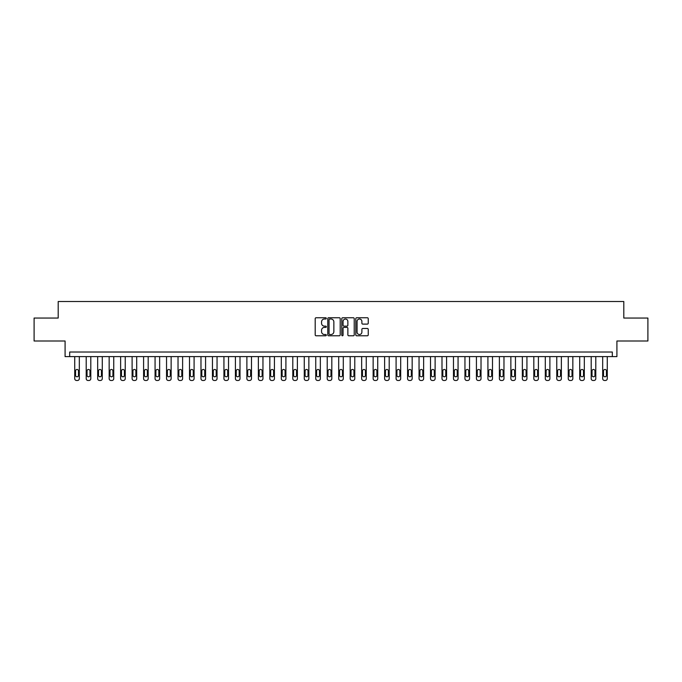 <?xml version="1.0" encoding="UTF-8"?>
<svg xmlns="http://www.w3.org/2000/svg" width="682" height="682" viewBox="0 0 682 682"><rect width="100%" height="100%" fill="white"/><g stroke="black" fill="none" stroke-linecap="round" stroke-linejoin="round"><path stroke-width="1.02" d="M326.311 318.383A0.631 0.631 0 0 0 325.681 317.752L316.107 317.752A0.904 0.904 0 0 0 315.203 318.656L315.203 334.879A0.904 0.904 0 0 0 316.107 335.783L325.681 335.783A0.631 0.631 0 0 0 326.311 335.152A0.631 0.631 0 0 0 325.681 334.521L324.436 334.521A2.881 2.881 0 0 1 321.554 331.631L321.554 330.284A2.881 2.881 0 0 1 324.436 327.403L325.681 327.403A0.631 0.631 0 0 0 326.311 326.772A0.631 0.631 0 0 0 325.681 326.141L324.436 326.141A2.881 2.881 0 0 1 321.554 323.251L321.554 321.904A2.881 2.881 0 0 1 324.436 319.014L325.681 319.014A0.631 0.631 0 0 0 326.311 318.383M367.342 324.112A0.904 0.904 0 0 0 368.237 323.208L368.237 318.656A0.904 0.904 0 0 0 367.342 317.752L356.703 317.752A0.904 0.904 0 0 0 355.799 318.656L355.799 334.879A0.904 0.904 0 0 0 356.703 335.783L367.342 335.783A0.904 0.904 0 0 0 368.237 334.879L368.237 329.38A0.904 0.904 0 0 0 367.342 328.477L362.79 328.477A0.904 0.904 0 0 0 361.886 329.38L361.886 332.108A2.413 2.413 0 0 1 359.474 334.521A2.413 2.413 0 0 1 357.061 332.108L357.061 321.427A2.413 2.413 0 0 1 359.474 319.014A2.413 2.413 0 0 1 361.886 321.427L361.886 323.208A0.904 0.904 0 0 0 362.79 324.112L367.342 324.112M612.317 356.609L616.912 356.609L616.912 341L647.9 341L647.9 318.042L623.8 318.042L623.8 301.521L58.2 301.521L58.2 318.042L34.1 318.042L34.1 341L65.088 341L65.088 356.609L612.317 356.609L612.317 352.014L69.683 352.014L69.683 356.609M340.207 318.656A0.904 0.904 0 0 0 339.312 317.752L328.673 317.752A0.904 0.904 0 0 0 327.778 318.656L327.778 334.879A0.904 0.904 0 0 0 328.673 335.783L339.312 335.783A0.904 0.904 0 0 0 340.207 334.879L340.207 318.656M342.688 317.752L353.327 317.752A0.904 0.904 0 0 1 354.222 318.656L354.222 334.879A0.904 0.904 0 0 1 353.327 335.783L348.775 335.783A0.904 0.904 0 0 1 347.871 334.879L347.871 328.298A0.904 0.904 0 0 0 346.968 327.403L343.95 327.403A0.904 0.904 0 0 0 343.055 328.298L343.055 335.152A0.631 0.631 0 0 1 342.424 335.783A0.631 0.631 0 0 1 341.793 335.152L341.793 318.656A0.904 0.904 0 0 1 342.688 317.752M329.67 319.014A0.631 0.631 0 0 0 329.039 319.645L329.039 333.89A0.631 0.631 0 0 0 329.67 334.521L330.975 334.521A2.881 2.881 0 0 0 333.856 331.631L333.856 321.904A2.881 2.881 0 0 0 330.975 319.014L329.67 319.014M347.871 321.469A2.413 2.413 0 0 0 345.459 319.065A2.413 2.413 0 0 0 343.055 321.469L343.055 325.237A0.904 0.904 0 0 0 343.95 326.141L346.968 326.141A0.904 0.904 0 0 0 347.871 325.237L347.871 321.469M79.317 356.609L79.317 378.646A1.833 1.833 0 0 1 77.484 380.479L76.563 380.479A1.833 1.833 0 0 1 74.73 378.646L74.73 356.609M78.49 375.339L78.49 370.931A1.466 1.466 0 0 0 77.023 369.465A1.466 1.466 0 0 0 75.557 370.931L75.557 375.339A1.466 1.466 0 0 0 77.023 376.805A1.466 1.466 0 0 0 78.49 375.339M90.8 356.609L90.8 378.646A1.833 1.833 0 0 1 88.958 380.479L88.046 380.479A1.833 1.833 0 0 1 86.205 378.646L86.205 356.609M89.973 375.339L89.973 370.931A1.466 1.466 0 0 0 88.498 369.465A1.466 1.466 0 0 0 87.032 370.931L87.032 375.339A1.466 1.466 0 0 0 88.498 376.805A1.466 1.466 0 0 0 89.973 375.339M102.274 356.609L102.274 378.646A1.833 1.833 0 0 1 100.442 380.479L99.521 380.479A1.833 1.833 0 0 1 97.679 378.646L97.679 356.609M101.448 375.339L101.448 370.931A1.466 1.466 0 0 0 99.981 369.465A1.466 1.466 0 0 0 98.506 370.931L98.506 375.339A1.466 1.466 0 0 0 99.981 376.805A1.466 1.466 0 0 0 101.448 375.339M113.749 356.609L113.749 378.646A1.833 1.833 0 0 1 111.916 380.479L110.995 380.479A1.833 1.833 0 0 1 109.163 378.646L109.163 356.609M112.922 375.339L112.922 370.931A1.466 1.466 0 0 0 111.456 369.465A1.466 1.466 0 0 0 109.99 370.931L109.99 375.339A1.466 1.466 0 0 0 111.456 376.805A1.466 1.466 0 0 0 112.922 375.339M125.232 356.609L125.232 378.646A1.833 1.833 0 0 1 123.391 380.479L122.47 380.479A1.833 1.833 0 0 1 120.637 378.646L120.637 356.609M124.405 375.339L124.405 370.931A1.466 1.466 0 0 0 122.93 369.465A1.466 1.466 0 0 0 121.464 370.931L121.464 375.339A1.466 1.466 0 0 0 122.93 376.805A1.466 1.466 0 0 0 124.405 375.339M136.707 356.609L136.707 378.646A1.833 1.833 0 0 1 134.865 380.479L133.953 380.479A1.833 1.833 0 0 1 132.112 378.646L132.112 356.609M135.88 375.339L135.88 370.931A1.466 1.466 0 0 0 134.414 369.465A1.466 1.466 0 0 0 132.939 370.931L132.939 375.339A1.466 1.466 0 0 0 134.414 376.805A1.466 1.466 0 0 0 135.88 375.339M148.182 356.609L148.182 378.646A1.833 1.833 0 0 1 146.349 380.479L145.428 380.479A1.833 1.833 0 0 1 143.595 378.646L143.595 356.609M147.355 375.339L147.355 370.931A1.466 1.466 0 0 0 145.888 369.465A1.466 1.466 0 0 0 144.422 370.931L144.422 375.339A1.466 1.466 0 0 0 145.888 376.805A1.466 1.466 0 0 0 147.355 375.339M159.656 356.609L159.656 378.646A1.833 1.833 0 0 1 157.823 380.479L156.903 380.479A1.833 1.833 0 0 1 155.07 378.646L155.07 356.609M158.838 375.339L158.838 370.931A1.466 1.466 0 0 0 157.363 369.465A1.466 1.466 0 0 0 155.897 370.931L155.897 375.339A1.466 1.466 0 0 0 157.363 376.805A1.466 1.466 0 0 0 158.838 375.339M171.139 356.609L171.139 378.646A1.833 1.833 0 0 1 169.298 380.479L168.386 380.479A1.833 1.833 0 0 1 166.544 378.646L166.544 356.609M170.312 375.339L170.312 370.931A1.466 1.466 0 0 0 168.846 369.465A1.466 1.466 0 0 0 167.371 370.931L167.371 375.339A1.466 1.466 0 0 0 168.846 376.805A1.466 1.466 0 0 0 170.312 375.339M182.614 356.609L182.614 378.646A1.833 1.833 0 0 1 180.781 380.479L179.86 380.479A1.833 1.833 0 0 1 178.028 378.646L178.028 356.609M181.787 375.339L181.787 370.931A1.466 1.466 0 0 0 180.321 369.465A1.466 1.466 0 0 0 178.855 370.931L178.855 375.339A1.466 1.466 0 0 0 180.321 376.805A1.466 1.466 0 0 0 181.787 375.339M194.089 356.609L194.089 378.646A1.833 1.833 0 0 1 192.256 380.479L191.335 380.479A1.833 1.833 0 0 1 189.502 378.646L189.502 356.609M193.262 375.339L193.262 370.931A1.466 1.466 0 0 0 191.795 369.465A1.466 1.466 0 0 0 190.329 370.931L190.329 375.339A1.466 1.466 0 0 0 191.795 376.805A1.466 1.466 0 0 0 193.262 375.339M205.572 356.609L205.572 378.646A1.833 1.833 0 0 1 203.73 380.479L202.818 380.479A1.833 1.833 0 0 1 200.977 378.646L200.977 356.609M204.745 375.339L204.745 370.931A1.466 1.466 0 0 0 203.27 369.465A1.466 1.466 0 0 0 201.804 370.931L201.804 375.339A1.466 1.466 0 0 0 203.27 376.805A1.466 1.466 0 0 0 204.745 375.339M217.047 356.609L217.047 378.646A1.833 1.833 0 0 1 215.214 380.479L214.293 380.479A1.833 1.833 0 0 1 212.452 378.646L212.452 356.609M216.22 375.339L216.22 370.931A1.466 1.466 0 0 0 214.753 369.465A1.466 1.466 0 0 0 213.278 370.931L213.278 375.339A1.466 1.466 0 0 0 214.753 376.805A1.466 1.466 0 0 0 216.22 375.339M228.521 356.609L228.521 378.646A1.833 1.833 0 0 1 226.688 380.479L225.768 380.479A1.833 1.833 0 0 1 223.935 378.646L223.935 356.609M227.694 375.339L227.694 370.931A1.466 1.466 0 0 0 226.228 369.465A1.466 1.466 0 0 0 224.762 370.931L224.762 375.339A1.466 1.466 0 0 0 226.228 376.805A1.466 1.466 0 0 0 227.694 375.339M240.004 356.609L240.004 378.646A1.833 1.833 0 0 1 238.163 380.479L237.242 380.479A1.833 1.833 0 0 1 235.409 378.646L235.409 356.609M239.177 375.339L239.177 370.931A1.466 1.466 0 0 0 237.703 369.465A1.466 1.466 0 0 0 236.236 370.931L236.236 375.339A1.466 1.466 0 0 0 237.703 376.805A1.466 1.466 0 0 0 239.177 375.339M251.479 356.609L251.479 378.646A1.833 1.833 0 0 1 249.638 380.479L248.725 380.479A1.833 1.833 0 0 1 246.884 378.646L246.884 356.609M250.652 375.339L250.652 370.931A1.466 1.466 0 0 0 249.186 369.465A1.466 1.466 0 0 0 247.711 370.931L247.711 375.339A1.466 1.466 0 0 0 249.186 376.805A1.466 1.466 0 0 0 250.652 375.339M262.954 356.609L262.954 378.646A1.833 1.833 0 0 1 261.121 380.479L260.2 380.479A1.833 1.833 0 0 1 258.367 378.646L258.367 356.609M262.127 375.339L262.127 370.931A1.466 1.466 0 0 0 260.66 369.465A1.466 1.466 0 0 0 259.194 370.931L259.194 375.339A1.466 1.466 0 0 0 260.66 376.805A1.466 1.466 0 0 0 262.127 375.339M274.428 356.609L274.428 378.646A1.833 1.833 0 0 1 272.595 380.479L271.675 380.479A1.833 1.833 0 0 1 269.842 378.646L269.842 356.609M273.61 375.339L273.61 370.931A1.466 1.466 0 0 0 272.135 369.465A1.466 1.466 0 0 0 270.669 370.931L270.669 375.339A1.466 1.466 0 0 0 272.135 376.805A1.466 1.466 0 0 0 273.61 375.339M285.911 356.609L285.911 378.646A1.833 1.833 0 0 1 284.07 380.479L283.158 380.479A1.833 1.833 0 0 1 281.316 378.646L281.316 356.609M285.085 375.339L285.085 370.931A1.466 1.466 0 0 0 283.618 369.465A1.466 1.466 0 0 0 282.143 370.931L282.143 375.339A1.466 1.466 0 0 0 283.618 376.805A1.466 1.466 0 0 0 285.085 375.339M297.386 356.609L297.386 378.646A1.833 1.833 0 0 1 295.553 380.479L294.633 380.479A1.833 1.833 0 0 1 292.8 378.646L292.8 356.609M296.559 375.339L296.559 370.931A1.466 1.466 0 0 0 295.093 369.465A1.466 1.466 0 0 0 293.618 370.931L293.618 375.339A1.466 1.466 0 0 0 295.093 376.805A1.466 1.466 0 0 0 296.559 375.339M308.861 356.609L308.861 378.646A1.833 1.833 0 0 1 307.028 380.479L306.107 380.479A1.833 1.833 0 0 1 304.274 378.646L304.274 356.609M308.034 375.339L308.034 370.931A1.466 1.466 0 0 0 306.568 369.465A1.466 1.466 0 0 0 305.101 370.931L305.101 375.339A1.466 1.466 0 0 0 306.568 376.805A1.466 1.466 0 0 0 308.034 375.339M320.344 356.609L320.344 378.646A1.833 1.833 0 0 1 318.503 380.479L317.59 380.479A1.833 1.833 0 0 1 315.749 378.646L315.749 356.609M319.517 375.339L319.517 370.931A1.466 1.466 0 0 0 318.042 369.465A1.466 1.466 0 0 0 316.576 370.931L316.576 375.339A1.466 1.466 0 0 0 318.042 376.805A1.466 1.466 0 0 0 319.517 375.339M331.819 356.609L331.819 378.646A1.833 1.833 0 0 1 329.986 380.479L329.065 380.479A1.833 1.833 0 0 1 327.224 378.646L327.224 356.609M330.992 375.339L330.992 370.931A1.466 1.466 0 0 0 329.525 369.465A1.466 1.466 0 0 0 328.051 370.931L328.051 375.339A1.466 1.466 0 0 0 329.525 376.805A1.466 1.466 0 0 0 330.992 375.339M343.293 356.609L343.293 378.646A1.833 1.833 0 0 1 341.46 380.479L340.54 380.479A1.833 1.833 0 0 1 338.707 378.646L338.707 356.609M342.466 375.339L342.466 370.931A1.466 1.466 0 0 0 341 369.465A1.466 1.466 0 0 0 339.534 370.931L339.534 375.339A1.466 1.466 0 0 0 341 376.805A1.466 1.466 0 0 0 342.466 375.339M354.776 356.609L354.776 378.646A1.833 1.833 0 0 1 352.935 380.479L352.014 380.479A1.833 1.833 0 0 1 350.181 378.646L350.181 356.609M353.949 375.339L353.949 370.931A1.466 1.466 0 0 0 352.475 369.465A1.466 1.466 0 0 0 351.008 370.931L351.008 375.339A1.466 1.466 0 0 0 352.475 376.805A1.466 1.466 0 0 0 353.949 375.339M366.251 356.609L366.251 378.646A1.833 1.833 0 0 1 364.41 380.479L363.497 380.479A1.833 1.833 0 0 1 361.656 378.646L361.656 356.609M365.424 375.339L365.424 370.931A1.466 1.466 0 0 0 363.958 369.465A1.466 1.466 0 0 0 362.483 370.931L362.483 375.339A1.466 1.466 0 0 0 363.958 376.805A1.466 1.466 0 0 0 365.424 375.339M377.726 356.609L377.726 378.646A1.833 1.833 0 0 1 375.893 380.479L374.972 380.479A1.833 1.833 0 0 1 373.139 378.646L373.139 356.609M376.899 375.339L376.899 370.931A1.466 1.466 0 0 0 375.432 369.465A1.466 1.466 0 0 0 373.966 370.931L373.966 375.339A1.466 1.466 0 0 0 375.432 376.805A1.466 1.466 0 0 0 376.899 375.339M389.2 356.609L389.2 378.646A1.833 1.833 0 0 1 387.367 380.479L386.447 380.479A1.833 1.833 0 0 1 384.614 378.646L384.614 356.609M388.382 375.339L388.382 370.931A1.466 1.466 0 0 0 386.907 369.465A1.466 1.466 0 0 0 385.441 370.931L385.441 375.339A1.466 1.466 0 0 0 386.907 376.805A1.466 1.466 0 0 0 388.382 375.339M400.684 356.609L400.684 378.646A1.833 1.833 0 0 1 398.842 380.479L397.93 380.479A1.833 1.833 0 0 1 396.089 378.646L396.089 356.609M399.857 375.339L399.857 370.931A1.466 1.466 0 0 0 398.382 369.465A1.466 1.466 0 0 0 396.915 370.931L396.915 375.339A1.466 1.466 0 0 0 398.382 376.805A1.466 1.466 0 0 0 399.857 375.339M412.158 356.609L412.158 378.646A1.833 1.833 0 0 1 410.325 380.479L409.405 380.479A1.833 1.833 0 0 1 407.572 378.646L407.572 356.609M411.331 375.339L411.331 370.931A1.466 1.466 0 0 0 409.865 369.465A1.466 1.466 0 0 0 408.39 370.931L408.39 375.339A1.466 1.466 0 0 0 409.865 376.805A1.466 1.466 0 0 0 411.331 375.339M423.633 356.609L423.633 378.646A1.833 1.833 0 0 1 421.8 380.479L420.879 380.479A1.833 1.833 0 0 1 419.046 378.646L419.046 356.609M422.806 375.339L422.806 370.931A1.466 1.466 0 0 0 421.34 369.465A1.466 1.466 0 0 0 419.873 370.931L419.873 375.339A1.466 1.466 0 0 0 421.34 376.805A1.466 1.466 0 0 0 422.806 375.339M435.116 356.609L435.116 378.646A1.833 1.833 0 0 1 433.275 380.479L432.362 380.479A1.833 1.833 0 0 1 430.521 378.646L430.521 356.609M434.289 375.339L434.289 370.931A1.466 1.466 0 0 0 432.814 369.465A1.466 1.466 0 0 0 431.348 370.931L431.348 375.339A1.466 1.466 0 0 0 432.814 376.805A1.466 1.466 0 0 0 434.289 375.339M446.591 356.609L446.591 378.646A1.833 1.833 0 0 1 444.758 380.479L443.837 380.479A1.833 1.833 0 0 1 441.996 378.646L441.996 356.609M445.764 375.339L445.764 370.931A1.466 1.466 0 0 0 444.297 369.465A1.466 1.466 0 0 0 442.823 370.931L442.823 375.339A1.466 1.466 0 0 0 444.297 376.805A1.466 1.466 0 0 0 445.764 375.339M458.065 356.609L458.065 378.646A1.833 1.833 0 0 1 456.232 380.479L455.312 380.479A1.833 1.833 0 0 1 453.479 378.646L453.479 356.609M457.238 375.339L457.238 370.931A1.466 1.466 0 0 0 455.772 369.465A1.466 1.466 0 0 0 454.306 370.931L454.306 375.339A1.466 1.466 0 0 0 455.772 376.805A1.466 1.466 0 0 0 457.238 375.339M469.548 356.609L469.548 378.646A1.833 1.833 0 0 1 467.707 380.479L466.786 380.479A1.833 1.833 0 0 1 464.954 378.646L464.954 356.609M468.722 375.339L468.722 370.931A1.466 1.466 0 0 0 467.247 369.465A1.466 1.466 0 0 0 465.78 370.931L465.78 375.339A1.466 1.466 0 0 0 467.247 376.805A1.466 1.466 0 0 0 468.722 375.339M481.023 356.609L481.023 378.646A1.833 1.833 0 0 1 479.182 380.479L478.27 380.479A1.833 1.833 0 0 1 476.428 378.646L476.428 356.609M480.196 375.339L480.196 370.931A1.466 1.466 0 0 0 478.73 369.465A1.466 1.466 0 0 0 477.255 370.931L477.255 375.339A1.466 1.466 0 0 0 478.73 376.805A1.466 1.466 0 0 0 480.196 375.339M492.498 356.609L492.498 378.646A1.833 1.833 0 0 1 490.665 380.479L489.744 380.479A1.833 1.833 0 0 1 487.911 378.646L487.911 356.609M491.671 375.339L491.671 370.931A1.466 1.466 0 0 0 490.205 369.465A1.466 1.466 0 0 0 488.738 370.931L488.738 375.339A1.466 1.466 0 0 0 490.205 376.805A1.466 1.466 0 0 0 491.671 375.339M503.972 356.609L503.972 378.646A1.833 1.833 0 0 1 502.14 380.479L501.219 380.479A1.833 1.833 0 0 1 499.386 378.646L499.386 356.609M503.146 375.339L503.146 370.931A1.466 1.466 0 0 0 501.679 369.465A1.466 1.466 0 0 0 500.213 370.931L500.213 375.339A1.466 1.466 0 0 0 501.679 376.805A1.466 1.466 0 0 0 503.146 375.339M515.456 356.609L515.456 378.646A1.833 1.833 0 0 1 513.614 380.479L512.702 380.479A1.833 1.833 0 0 1 510.861 378.646L510.861 356.609M514.629 375.339L514.629 370.931A1.466 1.466 0 0 0 513.154 369.465A1.466 1.466 0 0 0 511.688 370.931L511.688 375.339A1.466 1.466 0 0 0 513.154 376.805A1.466 1.466 0 0 0 514.629 375.339M526.93 356.609L526.93 378.646A1.833 1.833 0 0 1 525.097 380.479L524.177 380.479A1.833 1.833 0 0 1 522.344 378.646L522.344 356.609M526.103 375.339L526.103 370.931A1.466 1.466 0 0 0 524.637 369.465A1.466 1.466 0 0 0 523.162 370.931L523.162 375.339A1.466 1.466 0 0 0 524.637 376.805A1.466 1.466 0 0 0 526.103 375.339M538.405 356.609L538.405 378.646A1.833 1.833 0 0 1 536.572 380.479L535.651 380.479A1.833 1.833 0 0 1 533.818 378.646L533.818 356.609M537.578 375.339L537.578 370.931A1.466 1.466 0 0 0 536.112 369.465A1.466 1.466 0 0 0 534.645 370.931L534.645 375.339A1.466 1.466 0 0 0 536.112 376.805A1.466 1.466 0 0 0 537.578 375.339M549.888 356.609L549.888 378.646A1.833 1.833 0 0 1 548.047 380.479L547.135 380.479A1.833 1.833 0 0 1 545.293 378.646L545.293 356.609M549.061 375.339L549.061 370.931A1.466 1.466 0 0 0 547.586 369.465A1.466 1.466 0 0 0 546.12 370.931L546.12 375.339A1.466 1.466 0 0 0 547.586 376.805A1.466 1.466 0 0 0 549.061 375.339M561.363 356.609L561.363 378.646A1.833 1.833 0 0 1 559.53 380.479L558.609 380.479A1.833 1.833 0 0 1 556.768 378.646L556.768 356.609M560.536 375.339L560.536 370.931A1.466 1.466 0 0 0 559.069 369.465A1.466 1.466 0 0 0 557.595 370.931L557.595 375.339A1.466 1.466 0 0 0 559.069 376.805A1.466 1.466 0 0 0 560.536 375.339M572.837 356.609L572.837 378.646A1.833 1.833 0 0 1 571.005 380.479L570.084 380.479A1.833 1.833 0 0 1 568.251 378.646L568.251 356.609M572.01 375.339L572.01 370.931A1.466 1.466 0 0 0 570.544 369.465A1.466 1.466 0 0 0 569.078 370.931L569.078 375.339A1.466 1.466 0 0 0 570.544 376.805A1.466 1.466 0 0 0 572.01 375.339M584.321 356.609L584.321 378.646A1.833 1.833 0 0 1 582.479 380.479L581.558 380.479A1.833 1.833 0 0 1 579.726 378.646L579.726 356.609M583.494 375.339L583.494 370.931A1.466 1.466 0 0 0 582.019 369.465A1.466 1.466 0 0 0 580.553 370.931L580.553 375.339A1.466 1.466 0 0 0 582.019 376.805A1.466 1.466 0 0 0 583.494 375.339M595.795 356.609L595.795 378.646A1.833 1.833 0 0 1 593.954 380.479L593.042 380.479A1.833 1.833 0 0 1 591.2 378.646L591.2 356.609M594.968 375.339L594.968 370.931A1.466 1.466 0 0 0 593.502 369.465A1.466 1.466 0 0 0 592.027 370.931L592.027 375.339A1.466 1.466 0 0 0 593.502 376.805A1.466 1.466 0 0 0 594.968 375.339M607.27 356.609L607.27 378.646A1.833 1.833 0 0 1 605.437 380.479L604.516 380.479A1.833 1.833 0 0 1 602.683 378.646L602.683 356.609M606.443 375.339L606.443 370.931A1.466 1.466 0 0 0 604.977 369.465A1.466 1.466 0 0 0 603.51 370.931L603.51 375.339A1.466 1.466 0 0 0 604.977 376.805A1.466 1.466 0 0 0 606.443 375.339"/></g></svg>
